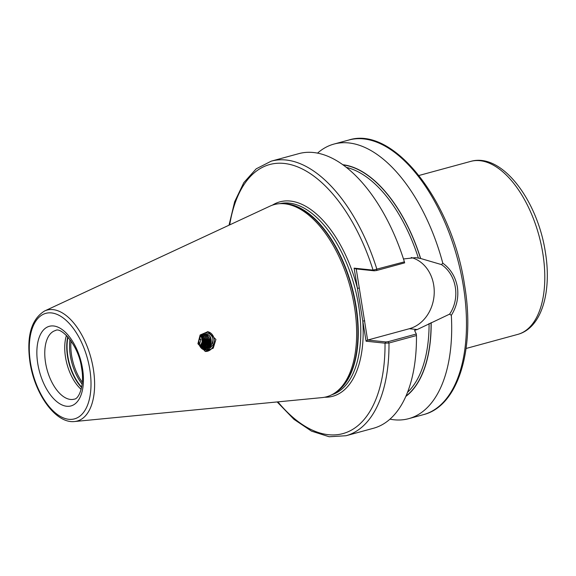 <?xml version="1.0" encoding="UTF-8"?>
<svg xmlns="http://www.w3.org/2000/svg" width="576" height="576" viewBox="0 0 576 576"><rect width="100%" height="100%" fill="white"/><g stroke="black" fill="none" stroke-linecap="round" stroke-linejoin="round"><path stroke-width="0.86" d="M205.15 351.432A9.958 8.352 95.9 0 0 214.243 339.271A9.958 8.352 95.9 0 0 207.439 331.654M197.906 343.764L205.315 351.454L213.25 348.17L215.921 339.451L207.871 331.69L200.124 334.98L197.906 343.764M81.158 389.362A35.575 18.425 74.8 0 1 65.542 357.394A35.575 18.425 74.8 0 1 66.47 335.419M277.157 401.94L293.954 419.335L311.522 431.143L329.162 436.752L346.039 435.73L373.522 428.249A142.294 73.706 -105.2 0 0 416.462 335.534L388.98 343.015L385.027 343.181L366.084 341.208L354.118 268.15L373.068 270.122L404.395 261.85A142.294 73.706 -105.2 0 0 298.735 153.662L271.26 161.15L256.198 168.826L243.835 182.606L234.677 201.694L229.025 225.194M74.671 421.517L322.099 397.598A99.598 51.588 -105.2 0 0 334.332 393.3A99.598 51.588 -105.2 0 0 354.384 306.295A99.598 51.588 -105.2 0 0 282.679 203.652A99.598 51.588 -105.2 0 0 269.964 206.15L44.575 310.997C31.154 319.349 26.316 336.629 30.067 362.851C34.913 394.38 55.843 423.871 74.671 421.517A57.499 29.779 -105.2 0 0 93.305 368.813A57.499 29.779 -105.2 0 0 44.575 310.997M389.966 419.17A142.294 73.706 -105.2 0 0 408.751 418.651A142.294 73.706 -105.2 0 0 451.332 315.324L449.604 314.136C460.498 298.246 456.653 274.738 441.49 264.607L442.786 263.153A142.294 73.706 -105.2 0 0 333.972 144.072A142.294 73.706 -105.2 0 0 317.52 153.144M442.786 263.153C450.641 268.927 455.494 276.862 457.366 286.956C458.813 297.115 456.804 306.569 451.332 315.324M209.059 349.099A8.539 7.157 -84.1 0 1 198.972 343.433A8.539 7.157 -84.1 0 1 204.214 333.346A8.539 7.157 -84.1 0 1 212.839 338.558L213.048 344.815L209.059 349.099C204.048 350.921 200.736 348.984 199.123 343.289C197.158 333.943 210.24 330.098 211.118 339.833L210.01 345.175L205.999 348.314L204.048 348.458L201.319 347.4L200.124 346.255M211.118 339.833A7.114 5.969 95.9 0 1 208.411 347.321C211.262 345.643 212.753 343.08 212.882 339.617L212.839 338.558M203.846 334.224L207.252 335.268L209.578 339.674L208.469 345.017L204.451 348.156L203.436 348.314M203.285 348.329L201.564 348.12M203.443 334.375L205.049 334.26L207.547 335.297L209.873 339.703L208.764 345.046L204.746 348.185L203.58 348.358M203.429 348.358L201.456 348.012M204.12 334.253L205.711 335.11L208.037 339.516L206.928 344.851L202.68 348.048M202.529 348.077L201.895 348.156M204.271 334.246L206.006 335.138L208.332 339.545L207.223 344.887L202.824 348.106M202.673 348.134L202.039 348.199M203.342 334.411L204.163 334.944L206.496 339.35L205.387 344.693L201.946 347.652M201.787 347.71L201.298 347.854M203.479 334.361L204.466 334.98L206.791 339.379L205.682 344.722L202.082 347.738M201.931 347.789L201.37 347.933M202.63 334.786L204.955 339.192L203.839 344.534L201.218 347.112M202.774 334.699L205.25 339.221L204.134 344.563L201.362 347.227M201.838 335.354L203.414 339.034L202.298 344.376L200.52 346.406M201.996 335.225L203.71 339.062L202.594 344.405L200.65 346.558M208.411 347.321L206.294 348.343L204.343 348.494L201.614 347.429L199.462 344.743M404.395 261.85L404.669 262.858L376.488 270.533L374.234 270.806L355.946 268.898L354.118 268.15M441.49 264.607L420.66 258.494L415.469 257.63L403.474 258.962M420.66 258.494A122.573 63.49 -105.2 0 0 342.742 164.714M356.234 268.927L367.596 340.049L385.884 341.95L388.138 341.683L416.318 334.008L414.612 330.552L414.979 330.149L417.204 329.544L449.604 314.136M416.318 334.008L416.462 335.534M414.612 330.552L414.979 330.149A120.946 62.647 -105.2 0 1 414.965 331.063M405.842 396.41A122.573 63.49 -105.2 0 0 431.172 322.661M367.87 340.013L409.327 328.723A36.569 30.672 95.9 0 0 434.225 292.99A36.569 30.672 95.9 0 0 411.25 257.508M277.906 401.868A139.442 72.23 -105.2 0 0 385.027 343.181L385.884 341.95M366.084 341.208L367.596 340.049M374.234 270.806L373.068 270.122A139.442 72.23 -105.2 0 0 293.566 165.434A139.442 72.23 -105.2 0 0 229.702 224.878M324.662 397.224A100.735 52.178 -105.2 0 0 362.786 321.055L364.73 320.818M272.362 205.171A100.735 52.178 -105.2 0 1 357.422 288.302L359.366 288.065M211.716 344.045L210.773 346.162L206.662 349.862M209.642 336.074L210.6 339.163L208.721 346.781M208.138 347.515L204.854 349.805M206.899 334.174L207.972 335.671M208.339 336.42L209.059 338.998L207.18 346.622M206.597 347.357L205.459 348.422M205.358 348.502L203.71 349.481M205.315 333.965L205.661 334.368M205.718 334.433L206.431 335.513M206.798 336.262L207.518 338.839L205.639 346.464M205.049 347.191L203.918 348.264M203.717 348.415L202.774 349.027M204.17 334.274L204.89 335.354M205.258 336.103L205.978 338.681L204.098 346.298M203.508 347.033L202.536 347.976M202.975 334.591L203.35 335.196M203.717 335.938L204.43 338.515L202.558 346.14M201.967 346.874L201.514 347.35M202.176 335.779L202.889 338.357L201.017 345.982M199.829 345.442A5.695 4.774 95.9 0 0 201.996 342.173A5.695 4.774 95.9 0 0 200.808 336.434M201.226 335.542L202.5 342.59L200.462 346.342M202.615 338.645L201.658 335.513M199.202 343.728L199.764 343.562L200.822 339.617L199.742 338.249M199.325 339.458L200.822 339.617M199.152 343.498L199.764 343.562M55.498 330.516A35.575 18.425 -105.2 0 0 45.576 362.83A35.575 18.425 -105.2 0 0 74.196 399.161C78.797 399.218 84.874 385.337 81.583 368.086C78.84 345.283 60.955 326.513 55.498 330.516M37.793 363.787A41.263 21.377 74.8 0 1 53.575 325.973A41.263 21.377 74.8 0 1 82.505 368.446A41.263 21.377 74.8 0 1 66.722 406.26A41.263 21.377 74.8 0 1 37.793 363.787M82.31 382.284A35.928 18.612 74.8 0 1 71.633 355.658A35.928 18.612 74.8 0 1 71.05 340.942M82.138 384.134A36.425 18.871 74.8 0 1 70.366 355.903A36.425 18.871 74.8 0 1 69.962 339.437M81.67 387.151A36.425 18.871 74.8 0 1 67.896 356.58A36.425 18.871 74.8 0 1 68.033 337.075M81.598 387.504A36.367 18.835 74.8 0 1 67.558 356.681A36.367 18.835 74.8 0 1 67.788 336.802M542.758 252.965A89.647 46.433 -105.2 0 0 470.642 161.41C501.826 152.309 537.372 200.11 545.292 251.719C551.988 291.305 541.966 327.888 517.759 334.397A89.647 46.433 -105.2 0 0 542.758 252.965M463.241 285.358A142.294 73.706 -105.2 0 0 348.768 140.04C393.538 125.518 452.153 201.355 464.508 284.731C475.481 348.473 458.482 405.986 423.547 414.619A142.294 73.706 -105.2 0 0 463.241 285.358M331.841 394.74A99.029 51.293 -105.2 0 0 358.538 305.05A99.029 51.293 -105.2 0 0 279.806 203.674M334.498 393.192A99.029 51.293 -105.2 0 0 356.011 305.734A99.029 51.293 -105.2 0 0 282.881 203.659M334.332 393.3L335.729 392.4A99.086 51.329 -105.2 0 0 355.68 305.834A99.086 51.329 -105.2 0 0 284.342 203.724L282.679 203.652M89.77 369.202A54.684 28.325 -105.2 0 0 51.437 312.919A54.684 28.325 -105.2 0 0 30.528 363.031A54.684 28.325 -105.2 0 0 68.861 419.306A54.684 28.325 -105.2 0 0 89.77 369.202M376.488 270.533L376.913 269.33A142.294 73.706 -105.2 0 0 271.26 161.15M346.039 435.73A142.294 73.706 -105.2 0 0 388.98 343.015L388.138 341.683M418.37 258.077A120.946 62.647 -105.2 0 0 346.284 167.378M420.545 258.48A122.371 63.389 -105.2 0 0 343.066 164.945M407.542 392.321A120.946 62.647 -105.2 0 0 429.084 323.503M406.001 396.05A122.371 63.389 -105.2 0 0 431.057 322.646M417.204 329.544L409.327 328.723M470.642 161.41L418.975 175.486M348.768 140.04L333.972 144.072M423.547 414.619L408.751 418.651M517.759 334.397L466.085 348.473"/></g></svg>
